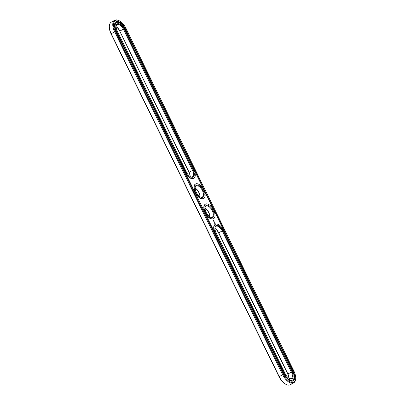 <?xml version="1.0" encoding="UTF-8"?>
<svg xmlns="http://www.w3.org/2000/svg" width="405" height="405" viewBox="0 0 405 405"><rect width="100%" height="100%" fill="white"/><g stroke="black" fill="none" stroke-linecap="round" stroke-linejoin="round"><path stroke-width="0.61" d="M288.952 378.265A6.318 3.21 60.6 0 0 287.909 373.977L218.74 232.779A6.318 3.21 60.6 0 0 214.908 228.425M288.907 378.235A6.86 3.483 60.6 0 0 287.773 374.129L291.332 372.048L222.163 230.85A6.318 3.21 60.6 0 0 215.931 226.289A6.318 3.21 60.6 0 0 214.913 228.015M289.302 378.472A6.318 3.21 60.6 0 0 291.311 378.498A6.318 3.21 60.6 0 0 291.332 372.048L292.01 371.739L222.836 230.541A6.86 3.483 60.6 0 0 218.057 225.539A6.86 3.483 60.6 0 0 214.928 227.742A6.86 3.483 60.6 0 0 216.047 232.586L285.216 373.785A6.86 3.483 60.6 0 0 289.55 378.599A6.86 3.483 60.6 0 0 292.01 371.739M119.156 20.711L118.675 20.478A11.284 5.726 60.6 0 0 114.676 20.25L111.253 22.179A11.284 5.726 60.6 0 0 109.375 25.723L109.325 26.254A10.743 5.452 60.6 0 0 111.071 33.838L279.06 376.751A10.743 5.452 60.6 0 0 285.844 384.289L286.325 384.522A11.284 5.726 60.6 0 0 290.324 384.75L293.746 382.821A11.284 5.726 60.6 0 0 295.625 379.277L295.675 378.746A10.743 5.452 60.6 0 0 293.929 371.162L125.94 28.249A10.743 5.452 60.6 0 0 119.156 20.711A10.743 5.452 60.6 0 0 115.309 31.453L283.298 374.362A10.743 5.452 60.6 0 0 290.78 382.199A10.743 5.452 60.6 0 0 295.675 378.746M116.093 26.765A6.86 3.483 -119.4 0 1 119.784 31.215L189.094 172.267A6.318 3.21 -119.4 0 1 190.132 176.55M190.092 176.524A6.86 3.483 -119.4 0 0 188.953 172.414L119.784 31.215M287.773 374.129L218.599 232.926A6.86 3.483 60.6 0 0 214.908 228.476M199.974 196.693A6.86 3.483 60.6 0 0 195.144 188.133M209.856 216.867A6.86 3.483 60.6 0 0 205.026 208.307M109.375 25.723A11.284 5.726 60.6 0 0 111.208 33.691L279.202 376.599A11.284 5.726 60.6 0 0 286.325 384.522M116.093 26.715A6.318 3.21 -119.4 0 1 119.92 31.069L123.343 29.14L192.517 170.338A6.318 3.21 -119.4 0 1 192.491 176.782A6.318 3.21 -119.4 0 1 190.482 176.757M195.144 188.082A6.318 3.21 -119.4 0 1 200.014 196.724M205.026 208.256A6.318 3.21 -119.4 0 1 209.896 216.893M223.55 230.323A8.308 4.217 60.6 0 0 215.364 224.329A8.308 4.217 60.6 0 0 215.328 232.799L284.502 373.997A8.308 4.217 60.6 0 0 292.688 379.996A8.308 4.217 60.6 0 0 292.724 371.522L223.55 230.323M114.676 20.25A11.284 5.726 60.6 0 0 114.63 31.762L282.619 374.671A11.284 5.726 60.6 0 0 293.746 382.821M116.093 26.305A6.318 3.21 -119.4 0 1 117.111 24.573A6.318 3.21 -119.4 0 1 123.343 29.14L124.016 28.831L193.19 170.029A6.86 3.483 -119.4 0 1 190.73 176.889A6.86 3.483 -119.4 0 1 186.401 172.074L117.227 30.871A6.86 3.483 -119.4 0 1 116.114 26.026A6.86 3.483 -119.4 0 1 119.237 23.824A6.86 3.483 -119.4 0 1 124.016 28.831M195.149 187.677A6.318 3.21 -119.4 0 1 196.167 185.946A6.318 3.21 -119.4 0 1 202.065 189.874A6.318 3.21 -119.4 0 1 202.373 196.957A6.318 3.21 -119.4 0 1 202.039 197.098A6.318 3.21 -119.4 0 1 200.364 196.931M205.031 207.846A6.318 3.21 -119.4 0 1 206.049 206.115A6.318 3.21 -119.4 0 1 211.947 210.048A6.318 3.21 -119.4 0 1 212.255 217.126A6.318 3.21 -119.4 0 1 211.916 217.267A6.318 3.21 -119.4 0 1 210.246 217.1M215.227 224.41A8.308 4.217 60.6 0 0 215.09 224.481A8.308 4.217 60.6 0 0 215.06 232.956L215.328 232.799M292.552 380.067A8.308 4.217 60.6 0 1 292.42 380.148A8.308 4.217 60.6 0 1 284.229 374.154L215.06 232.956M202.682 197.351A6.86 3.483 -119.4 0 1 200.612 197.058A6.86 3.483 -119.4 0 1 195.169 187.399A6.86 3.483 -119.4 0 1 201.751 188.041A6.86 3.483 -119.4 0 1 202.682 197.351M212.564 217.525A6.86 3.483 -119.4 0 1 210.494 217.227A6.86 3.483 -119.4 0 1 205.052 207.568A6.86 3.483 -119.4 0 1 211.633 208.21A6.86 3.483 -119.4 0 1 212.564 217.525M125.226 28.466L293.215 371.375A9.3 4.718 60.6 0 1 293.179 380.862A9.3 4.718 60.6 0 1 284.011 374.149L116.022 31.236A9.3 4.718 60.6 0 1 116.058 21.748A9.3 4.718 60.6 0 1 125.226 28.466L124.953 28.618A9.3 4.718 60.6 0 0 115.921 21.829M293.043 380.933A9.3 4.718 60.6 0 0 292.942 371.527L124.953 28.618M116.412 22.695A8.308 4.217 60.6 0 0 116.275 22.771A8.308 4.217 60.6 0 0 116.24 31.241L185.414 172.439A8.308 4.217 60.6 0 0 193.6 178.438A8.308 4.217 60.6 0 0 193.737 178.357M203.619 198.526A8.308 4.217 -119.4 0 1 203.482 198.607A8.308 4.217 -119.4 0 1 203.042 198.794A8.308 4.217 -119.4 0 1 195.509 193.028A8.308 4.217 -119.4 0 1 195.326 184.138A8.308 4.217 -119.4 0 1 195.463 184.067M213.501 218.7A8.308 4.217 -119.4 0 1 213.364 218.781A8.308 4.217 -119.4 0 1 212.924 218.968A8.308 4.217 -119.4 0 1 205.391 213.202A8.308 4.217 -119.4 0 1 205.208 204.307A8.308 4.217 -119.4 0 1 205.345 204.236M213.283 220.406L213.648 220.603L213.283 220.406M213.541 220.933L213.906 221.13L213.567 220.922M213.754 221.343L214.149 221.631L213.754 221.343M214.093 222.061L214.194 221.717L214.093 222.061M214.321 222.461L214.154 222.142L214.301 222.472M214.761 223.616L215.095 223.813L215.177 223.494L214.746 223.008L214.761 223.616M193.904 169.811A8.308 4.217 -119.4 0 1 193.873 178.286A8.308 4.217 -119.4 0 1 185.682 172.287L116.513 31.089A8.308 4.217 -119.4 0 1 116.544 22.614A8.308 4.217 -119.4 0 1 124.735 28.613L193.904 169.811M203.315 198.642A8.308 4.217 -119.4 0 1 195.777 192.876A8.308 4.217 -119.4 0 1 195.6 183.986A8.308 4.217 -119.4 0 1 203.35 189.15A8.308 4.217 -119.4 0 1 203.756 198.455A8.308 4.217 -119.4 0 1 203.315 198.642M213.197 218.816A8.308 4.217 -119.4 0 1 205.659 213.05A8.308 4.217 -119.4 0 1 205.482 204.155A8.308 4.217 -119.4 0 1 213.232 209.324A8.308 4.217 -119.4 0 1 213.637 218.629A8.308 4.217 -119.4 0 1 213.197 218.816M215.161 223.762L214.65 223.049M214.721 223.484L215.009 223.378L214.928 223.651L214.69 223.403M218.599 232.926L222.836 230.541M115.309 31.453L111.071 33.838M283.298 374.362L279.06 376.751M188.953 172.414L193.19 170.029M284.229 374.154L284.502 373.997M293.215 371.375L292.942 371.527M185.414 172.439L185.682 172.287M116.24 31.241L116.513 31.089M215.09 224.481L215.364 224.329M292.42 380.148L292.688 379.996M193.6 178.438L193.873 178.286M116.275 22.771L116.544 22.614M195.6 183.986L195.326 184.138M203.756 198.455L203.482 198.607M205.482 204.155L205.208 204.307M213.637 218.629L213.364 218.781"/></g></svg>
